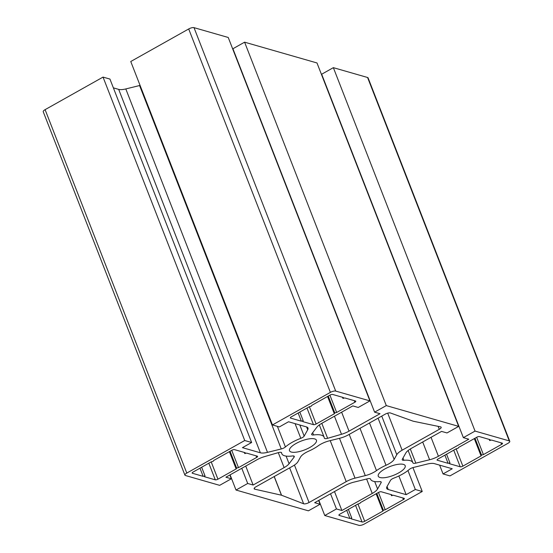 <?xml version="1.0" encoding="UTF-8"?>
<svg xmlns="http://www.w3.org/2000/svg" width="553" height="553" viewBox="0 0 553 553"><rect width="100%" height="100%" fill="white"/><g stroke="black" fill="none" stroke-linecap="round" stroke-linejoin="round"><path stroke-width="0.83" d="M309.874 447.453A14.454 4.742 158.7 0 0 316.434 440.223A14.454 4.742 158.7 0 0 296.062 443.485A14.454 4.742 158.7 0 0 289.502 450.716A14.454 4.742 158.7 0 0 309.874 447.453M398.63 472.933A14.454 4.742 158.7 0 0 405.19 465.702A14.454 4.742 158.7 0 0 384.819 468.972A14.454 4.742 158.7 0 0 378.259 476.202A14.454 4.742 158.7 0 0 398.63 472.933M318.203 445.808A22.708 7.452 -21.3 0 1 313.814 448.587A22.708 7.452 -21.3 0 1 308.692 451.151A12.387 4.065 158.7 0 0 300.549 457.027L297.908 461.748A12.387 4.065 -21.3 0 1 292.558 466.227L255.403 487.103A4.127 1.355 158.7 0 0 254.159 488.776A4.127 1.355 158.7 0 0 254.76 489.177L281.442 495.198A2.067 0.677 -21.3 0 1 281.546 495.232L303.625 503.776A4.127 1.355 158.7 0 0 309.051 502.504L346.206 481.628A12.387 4.065 -21.3 0 1 355.019 478.145L365.284 475.615A12.387 4.065 158.7 0 0 374.098 472.131A12.387 4.065 158.7 0 0 376.489 470.617A22.708 7.452 -21.3 0 1 386.001 465.273A12.387 4.065 158.7 0 0 388.794 463.877A12.387 4.065 158.7 0 0 394.144 459.398L396.784 454.677A12.387 4.065 -21.3 0 1 402.135 450.197L439.289 429.322A4.127 1.355 158.7 0 0 441.163 427.255A4.127 1.355 158.7 0 0 440.527 426.847L413.257 421.22A2.067 0.677 -21.3 0 1 413.146 421.192L390.397 412.967A4.127 1.355 158.7 0 0 385.641 413.921L348.487 434.796A12.387 4.065 -21.3 0 1 339.673 438.273L329.408 440.81A12.387 4.065 158.7 0 0 318.203 445.808M443.057 473.928L449.962 475.905L507.903 443.347A4.127 1.355 158.7 0 0 509.776 441.287A4.127 1.355 158.7 0 0 509.265 440.907L475.048 431.084L463.359 437.651L468.785 439.206L438.425 456.266A12.387 4.065 -21.3 0 1 429.612 459.743L415.835 463.144A4.127 1.355 -21.3 0 1 412.96 462.916A4.127 1.355 -21.3 0 1 412.946 462.882A22.708 7.452 158.7 0 0 412.884 462.702A22.708 7.452 158.7 0 0 403.863 460.276A4.127 1.355 -21.3 0 1 402.225 459.833A4.127 1.355 -21.3 0 1 402.314 459.26L405.861 452.928A12.387 4.065 -21.3 0 1 411.211 448.448L441.564 431.395L446.99 432.951L458.679 426.384L386.291 405.598L374.602 412.165L380.029 413.72L349.026 431.146A12.387 4.065 -21.3 0 1 341.498 434.278L327.639 438.308A4.127 1.355 -21.3 0 1 324.328 438.19A4.127 1.355 -21.3 0 1 324.293 438.045A22.708 7.452 158.7 0 0 324.127 437.223A22.708 7.452 158.7 0 0 313.558 434.962A4.127 1.355 -21.3 0 1 311.636 434.547A4.127 1.355 -21.3 0 1 311.857 433.773L316.855 427.206A12.387 4.065 -21.3 0 1 321.805 423.328L352.807 405.909L358.233 407.464L369.922 400.897L335.699 391.075A4.127 1.355 158.7 0 0 330.39 392.381L272.449 424.939L279.355 426.923L288.535 421.759L306.466 426.909A12.387 4.065 -21.3 0 1 307.986 428.036A12.387 4.065 -21.3 0 1 307.71 429.757L304.171 436.096A4.127 1.355 -21.3 0 1 302.387 437.589A4.127 1.355 -21.3 0 1 300.804 438.322A22.708 7.452 158.7 0 0 285.424 446.962A4.127 1.355 -21.3 0 1 284.207 447.799A4.127 1.355 -21.3 0 1 281.27 448.96L267.5 452.354A12.387 4.065 -21.3 0 1 260.38 452.803L242.449 447.654L251.636 442.497L244.73 440.513L186.79 473.071A4.127 1.355 158.7 0 0 184.916 475.138A4.127 1.355 158.7 0 0 185.428 475.511L219.645 485.34L231.334 478.774L225.907 477.211L256.91 459.792A12.387 4.065 -21.3 0 1 264.438 456.654L278.297 452.63A4.127 1.355 -21.3 0 1 281.608 452.741A4.127 1.355 -21.3 0 1 281.636 452.893A22.708 7.452 158.7 0 0 281.809 453.716A22.708 7.452 158.7 0 0 292.378 455.976A4.127 1.355 -21.3 0 1 294.3 456.391A4.127 1.355 -21.3 0 1 294.078 457.165L289.081 463.732A12.387 4.065 -21.3 0 1 284.131 467.61L253.129 485.029L247.703 483.474L236.013 490.041L308.401 510.827L320.09 504.253L314.664 502.698L345.024 485.645A12.387 4.065 -21.3 0 1 353.837 482.161L367.614 478.76A4.127 1.355 -21.3 0 1 370.489 478.988A4.127 1.355 -21.3 0 1 370.503 479.022A22.708 7.452 158.7 0 0 370.565 479.202A22.708 7.452 158.7 0 0 379.586 481.628A4.127 1.355 -21.3 0 1 381.224 482.071A4.127 1.355 -21.3 0 1 381.135 482.645L377.588 488.976A12.387 4.065 -21.3 0 1 372.238 493.456L341.885 510.516L336.459 508.954L324.77 515.527L358.994 525.35A4.127 1.355 158.7 0 0 364.303 524.037L422.243 491.486L415.338 489.502L406.158 494.659L388.227 489.516A12.387 4.065 -21.3 0 1 386.706 488.382A12.387 4.065 -21.3 0 1 386.982 486.661L390.522 480.329A4.127 1.355 -21.3 0 1 393.888 478.103A22.708 7.452 158.7 0 0 402.57 474.066A22.708 7.452 158.7 0 0 409.261 469.462A4.127 1.355 -21.3 0 1 413.423 467.465L427.192 464.064A12.387 4.065 -21.3 0 1 434.312 463.614L452.243 468.764L443.057 473.928L439.635 465.142M140.068 85.404A4.127 1.355 -21.3 0 1 139.577 85.535L125.808 88.936A12.387 4.065 -21.3 0 1 118.688 89.386L113.365 87.858M369.922 400.897L228.23 37.473L194.006 27.65A4.127 1.355 158.7 0 0 188.697 28.963L130.757 61.514L272.449 424.939M251.636 442.497L109.943 79.072L103.038 77.095L45.097 109.653A4.127 1.355 158.7 0 0 43.224 111.713L184.916 475.138M244.73 440.513L103.038 77.095M231.334 478.774L229.861 474.992M253.129 485.029L245.739 466.075M247.703 483.474L241.785 468.294M236.013 490.041L230.096 474.861M320.09 504.253L318.618 500.479M341.885 510.516L334.496 491.555M336.459 508.954L330.542 493.781M324.77 515.527L318.853 500.347M422.243 491.486L412.932 467.596M415.338 489.502L407.948 470.548M406.158 494.659L398.872 475.981M509.776 441.287L368.084 77.862A4.127 1.355 158.7 0 0 367.572 77.489L333.355 67.66L321.666 74.226L463.359 437.651M475.048 431.084L333.355 67.66M458.679 426.384L316.987 62.959L244.599 42.173L232.91 48.747L374.602 412.165M386.291 405.598L244.599 42.173M342.936 398.395L343.413 397.538L332.664 394.455A2.067 0.677 158.7 0 0 330.003 395.105L311.809 405.335L311.325 406.192L309.466 406.649L291.272 416.872A2.067 0.677 158.7 0 0 290.332 417.909A2.067 0.677 158.7 0 0 290.588 418.096L301.337 421.186L303.196 420.722L302.712 421.58L313.468 424.663A2.067 0.677 158.7 0 0 316.122 424.013L334.323 413.782L334.8 412.932L336.659 412.469L354.86 402.245A2.067 0.677 158.7 0 0 355.793 401.208A2.067 0.677 158.7 0 0 355.544 401.022L344.789 397.939L342.936 398.395L342.494 397.275M336.659 412.469L329.913 395.16M334.8 412.932L328.24 396.1M334.323 413.782L327.57 396.473M303.196 420.722L299.823 412.068M301.337 421.186L298.15 413.008M203.158 476.354L205.018 475.891L204.534 476.748L215.29 479.838A2.067 0.677 158.7 0 0 217.944 479.181L236.145 468.951L236.622 468.101L238.481 467.638L256.682 457.414A2.067 0.677 158.7 0 0 257.615 456.377A2.067 0.677 158.7 0 0 257.366 456.19L246.61 453.107L244.758 453.564L245.235 452.707L234.486 449.624A2.067 0.677 158.7 0 0 231.825 450.28L213.631 460.504L213.147 461.361L211.287 461.817L193.094 472.048A2.067 0.677 158.7 0 0 192.154 473.078A2.067 0.677 158.7 0 0 192.409 473.264L203.158 476.354L199.972 468.177M244.758 453.564L244.315 452.444M238.481 467.638L231.735 450.329M236.622 468.101L230.062 451.269M236.145 468.951L229.391 451.642M205.018 475.891L201.645 467.237M349.897 518.486L351.756 518.03L351.279 518.88L362.028 521.97A2.067 0.677 158.7 0 0 364.69 521.313L382.883 511.09L383.367 510.232L385.227 509.776L403.42 499.546A2.067 0.677 158.7 0 0 404.361 498.516A2.067 0.677 158.7 0 0 404.105 498.322L393.356 495.239L391.496 495.695L391.98 494.845L381.224 491.755A2.067 0.677 158.7 0 0 378.57 492.412L360.369 502.636L359.892 503.493L358.033 503.949L339.832 514.179A2.067 0.677 158.7 0 0 338.899 515.209A2.067 0.677 158.7 0 0 339.148 515.403L349.897 518.486L346.71 510.315M391.496 495.695L391.061 494.582M385.227 509.776L378.473 492.467M383.367 510.232L376.8 493.407M382.883 511.09L376.137 493.781M351.756 518.03L348.383 509.375M481.062 455.921L481.545 455.064L483.405 454.607L501.599 444.377A2.067 0.677 158.7 0 0 502.539 443.347A2.067 0.677 158.7 0 0 502.283 443.153L491.534 440.07L489.675 440.527L490.158 439.676L479.403 436.587A2.067 0.677 158.7 0 0 476.748 437.243L458.548 447.467L458.071 448.324L456.211 448.78L438.011 459.011A2.067 0.677 158.7 0 0 437.077 460.041A2.067 0.677 158.7 0 0 437.326 460.227L448.082 463.317L449.935 462.861L449.458 463.711L460.207 466.801A2.067 0.677 158.7 0 0 462.868 466.144L481.062 455.921L474.315 438.612M481.545 455.064L474.979 438.239M449.935 462.861L446.561 454.207M448.082 463.317L444.895 455.147M489.675 440.527L489.239 439.414M483.405 454.607L476.651 437.299M365.284 475.615L349.213 434.388M386.001 465.273L369.508 422.983M281.27 448.96L139.577 85.535M300.804 438.322L295.081 423.639M349.026 431.146L341.63 412.185M341.498 434.278L334.454 416.222M327.639 438.308L321.798 423.328M313.558 434.962L312.673 432.702M335.699 391.075L194.006 27.65M330.39 392.381L188.697 28.963M307.71 429.757L306.618 426.957M304.171 436.096L299.844 425.008M285.424 446.962L277.399 426.363M267.5 452.354L125.808 88.936M260.38 452.803L118.688 89.386M186.79 473.071L45.097 109.653M294.078 457.165L293.615 455.969M289.081 463.732L286.108 456.101M284.131 467.61L278.29 452.637M381.135 482.645L380.768 481.711M377.588 488.976L374.699 481.559M372.238 493.456L366.604 479.009M388.227 489.516L387.059 486.516M509.265 440.907L367.572 77.489M438.425 456.266L431.036 437.305M429.612 459.743L422.692 441.999M415.835 463.144L410.312 448.974M403.863 460.276L402.992 458.05M354.86 402.245L354.238 400.649M316.122 424.013L309.376 406.704M313.468 424.663L306.984 408.045M290.588 418.096L290.394 417.598M192.409 473.264L192.216 472.767M256.682 457.414L256.06 455.817M217.944 479.181L211.191 461.873M215.29 479.838L208.806 463.214M339.148 515.403L338.954 514.898M403.42 499.546L402.798 497.949M364.69 521.313L357.936 504.004M362.028 521.97L355.551 505.345M462.868 466.144L456.114 448.836M460.207 466.801L453.73 450.177M437.326 460.227L437.133 459.73M501.599 444.377L500.977 442.78M396.784 454.677L381.75 416.105M402.135 450.197L387.694 413.153M394.144 459.398L378.072 418.172M376.489 470.617L360.003 428.326M355.019 478.145L339.494 438.322M346.206 481.628L330.21 440.61M309.051 502.504L294.452 465.059M303.625 503.776L289.627 467.873M281.546 495.232L274.247 476.513M281.442 495.198L274.17 476.555M254.76 489.177L254.332 488.078M439.289 429.322L438.128 426.349M324.127 437.223L319.323 424.904M281.809 453.716L281.318 452.451M412.884 462.702L408.121 450.495"/></g></svg>
